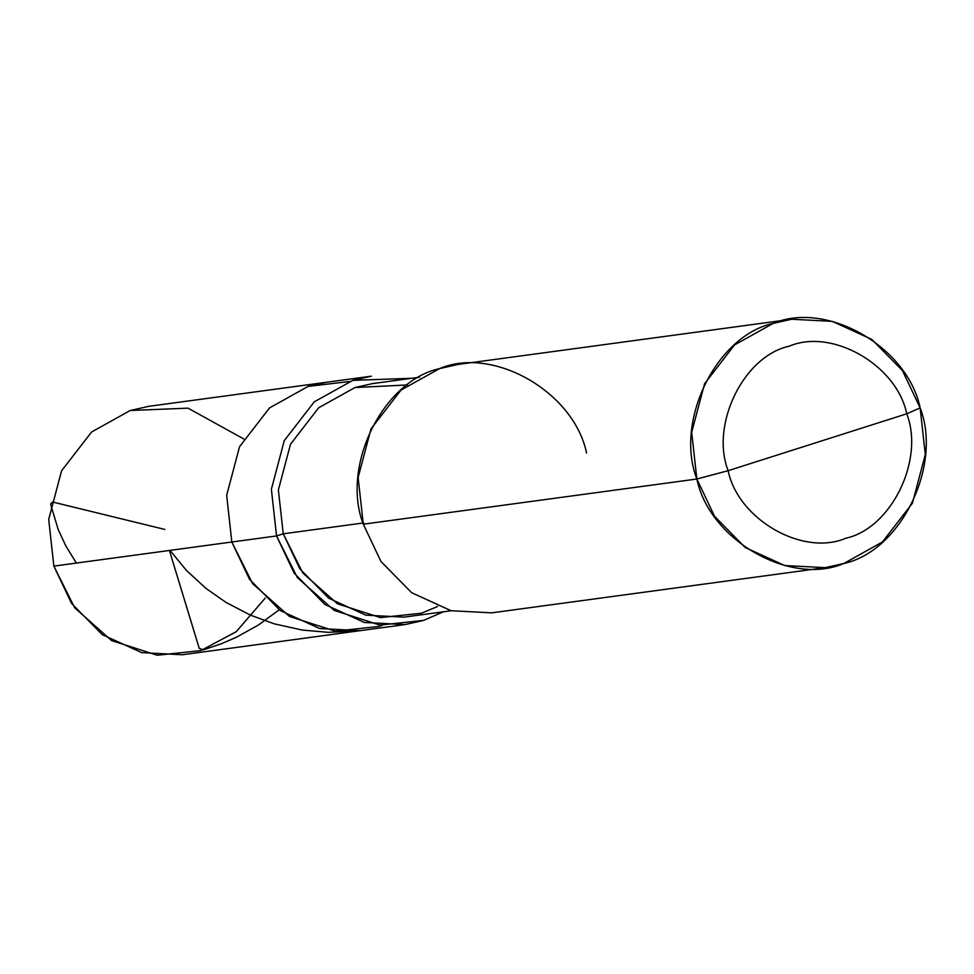 <?xml version="1.0" encoding="UTF-8"?>
<svg xmlns="http://www.w3.org/2000/svg" width="974" height="974" viewBox="0 0 974 974"><rect width="100%" height="100%" fill="white"/><g stroke="black" fill="none" stroke-linecap="round" stroke-linejoin="round"><path stroke-width="1.46" d="M382.332 625.284L378.801 626.477L335.226 631.14L289.509 616.469L252.668 583.694L231.824 542.007L53.862 566.113L48.7 519.422L61.581 470.807L91.568 432.03L130.175 410.504L148.681 406.341L326.643 382.234L308.137 386.398L269.53 407.923L239.543 446.713L226.662 495.316L231.824 542.007L226.662 495.316L239.543 446.713L269.53 407.923L308.137 386.398L349.313 381.54L308.137 386.398L269.53 407.923L239.543 446.713L226.662 495.316L231.824 542.007L249.502 579.287L280.183 610.503L319.667 628.534L360.295 630.653L319.667 628.534L280.183 610.503L249.502 579.287L231.824 542.007L226.662 495.316L239.543 446.713L269.53 407.923L308.137 386.398L326.643 382.234L371.362 376.183L352.856 380.347L314.237 401.86L284.262 440.65L271.381 489.265L276.543 535.943L231.824 542.007L252.668 583.694L289.509 616.469L335.226 631.14L378.801 626.477L382.332 625.284M243.707 438.921L188.031 408.155L130.175 410.504L91.568 432.03L61.581 470.807L48.7 519.422L53.862 566.113L74.706 607.8L111.547 640.575L157.264 655.246L200.839 650.583L236.268 631.676L265.269 598.06M407.534 384.937L354.974 387.555L318.681 407.777L290.495 444.229L278.381 489.934L283.239 533.813L276.543 535.943L294.221 573.223L324.89 604.452L364.373 622.471L405.001 624.59L182.333 654.759L141.705 652.641L102.209 634.61L71.54 603.393L53.862 566.113L276.543 535.943L271.381 489.265L284.262 440.65L314.237 401.86L352.856 380.347L411.905 378.277M586.567 453.068C574.076 392.096 493.258 345.636 439.603 368.598C382.782 380.822 340.815 466.4 363.29 524.195L696.86 479.013L714.539 516.293L745.207 547.522L784.691 565.541L825.319 567.659L843.825 563.496L882.432 541.97L912.419 503.193L925.3 454.578L920.138 407.887L906.745 413.792C924.728 460.032 891.149 528.492 845.7 538.269C802.783 556.641 738.122 519.471 728.126 470.698L906.745 413.792C896.762 365.007 832.1 327.848 789.171 346.208C743.722 355.997 710.156 424.457 728.126 470.698L696.86 479.013L363.29 524.195L358.128 477.516L371.009 428.901L400.984 390.111L439.603 368.598L458.109 364.422L791.667 319.241L773.161 323.417L734.554 344.93L704.579 383.719L691.686 432.334L696.86 479.013C674.385 421.218 716.353 335.64 773.161 323.417C826.816 300.455 907.646 346.914 920.138 407.887L902.46 370.607L871.791 339.39L832.295 321.359L791.667 319.241M405.001 624.59L423.507 620.426L443.535 611.782L423.507 620.426L379.933 625.089L334.228 610.406L297.387 577.631L276.543 535.943L283.239 533.813L363.728 522.916L283.239 533.813L278.381 489.934L290.495 444.229L318.681 407.777L354.974 387.555L372.372 383.634L419.575 377.23M728.126 470.698C710.156 424.457 743.722 355.997 789.171 346.208C832.1 327.848 896.762 365.007 906.745 413.792L728.126 470.698C738.122 519.471 802.783 556.641 845.7 538.269C891.149 528.492 924.728 460.032 906.745 413.792L920.138 407.887C942.601 465.694 900.633 551.26 843.825 563.496C790.17 586.458 709.352 539.998 696.86 479.013L728.126 470.698M451.206 610.747L403.991 617.139L365.81 615.154L328.688 598.206L299.858 568.853L283.239 533.813L302.829 573.004L337.454 603.807L380.432 617.601L421.389 613.218L437.557 606.522M825.319 567.659L491.748 612.841L451.12 610.722L411.637 592.703L380.968 561.474L363.29 524.195M169.415 550.456L199.207 648.307L203.055 649.853L206.159 648.94L221.427 643.717L236.195 637.361L258.512 624.955L279.209 609.809M170.036 550.371L186.411 570.411L205.964 588.393L225.858 602.334L250.635 615.227L274.364 623.871L302.451 630.081L328.128 632.321L357.214 631.018M164.85 529.442L52.559 502L50.672 503.765L51.135 506.09L58.282 529.771L66.062 546.377L76.386 563.057"/></g></svg>
